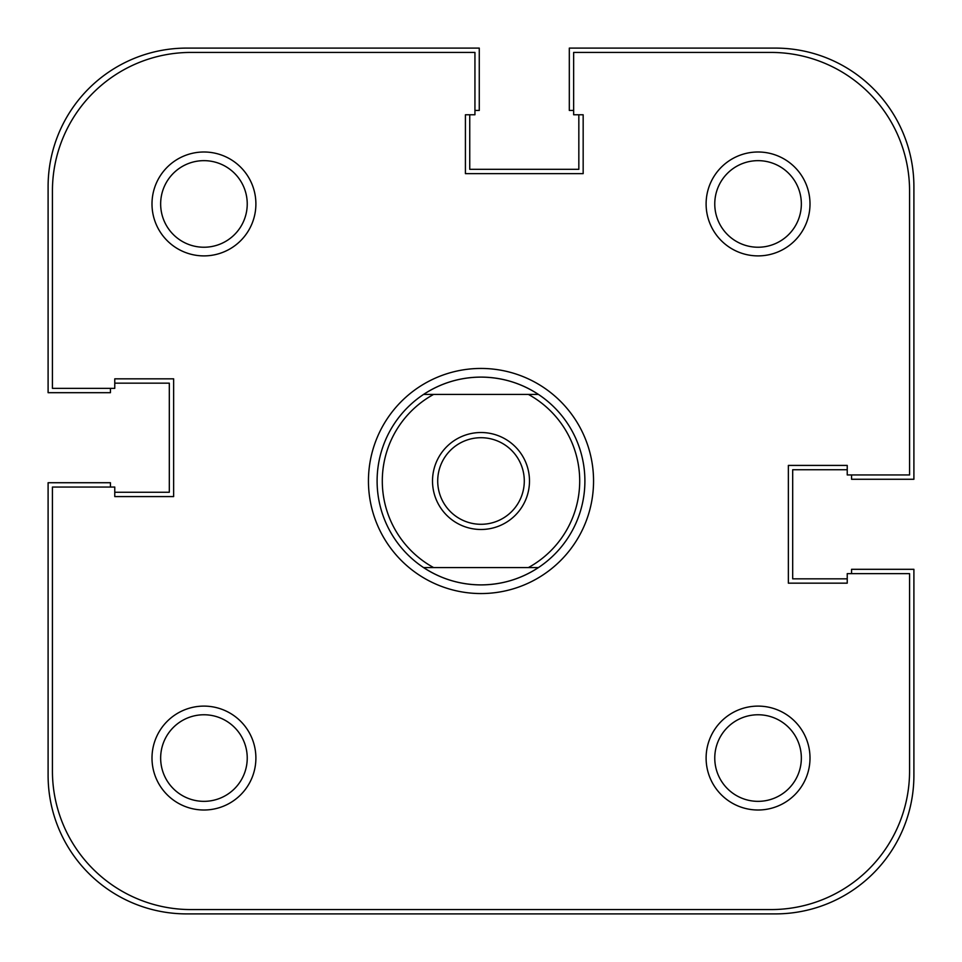 <?xml version="1.0" encoding="UTF-8"?>
<svg xmlns="http://www.w3.org/2000/svg" width="962" height="962" viewBox="0 0 962 962"><rect width="100%" height="100%" fill="white"/><g stroke="black" fill="none" stroke-linecap="round" stroke-linejoin="round"><path stroke-width="1.44" d="M706.108 203.944A51.948 51.948 0 0 1 758.056 151.996A51.948 51.948 0 0 1 810.004 203.944A51.948 51.948 0 0 1 758.056 255.892A51.948 51.948 0 0 1 706.108 203.944M801.346 203.944A43.29 43.29 0 0 0 758.056 160.654A43.29 43.29 0 0 0 714.766 203.944A43.29 43.29 0 0 0 758.056 247.234A43.29 43.29 0 0 0 801.346 203.944M151.996 758.056A51.948 51.948 0 0 1 203.944 706.108A51.948 51.948 0 0 1 255.892 758.056A51.948 51.948 0 0 1 203.944 810.004A51.948 51.948 0 0 1 151.996 758.056M247.234 758.056A43.29 43.29 0 0 0 203.944 714.766A43.29 43.29 0 0 0 160.654 758.056A43.29 43.29 0 0 0 203.944 801.346A43.29 43.29 0 0 0 247.234 758.056M151.996 203.944A51.948 51.948 0 0 1 203.944 151.996A51.948 51.948 0 0 1 255.892 203.944A51.948 51.948 0 0 1 203.944 255.892A51.948 51.948 0 0 1 151.996 203.944M247.234 203.944A43.29 43.29 0 0 0 203.944 160.654A43.29 43.29 0 0 0 160.654 203.944A43.29 43.29 0 0 0 203.944 247.234A43.29 43.29 0 0 0 247.234 203.944M706.108 758.056A51.948 51.948 0 0 1 758.056 706.108A51.948 51.948 0 0 1 810.004 758.056A51.948 51.948 0 0 1 758.056 810.004A51.948 51.948 0 0 1 706.108 758.056M801.346 758.056A43.29 43.29 0 0 0 758.056 714.766A43.29 43.29 0 0 0 714.766 758.056A43.29 43.29 0 0 0 758.056 801.346A43.29 43.29 0 0 0 801.346 758.056M368.446 481A112.554 112.554 0 0 1 481 368.446A112.554 112.554 0 0 1 593.554 481A112.554 112.554 0 0 1 481 593.554A112.554 112.554 0 0 1 368.446 481M538.431 567.58L528.391 567.58A98.701 98.701 0 0 0 528.391 394.42L538.431 394.42A103.896 103.896 0 0 0 423.569 394.42L433.609 394.42A98.701 98.701 0 0 0 433.609 567.58L423.569 567.58A103.896 103.896 0 0 0 538.431 567.58C520.983 578.98 501.839 584.752 481 584.896C460.161 584.752 441.017 578.98 423.569 567.58A103.896 103.896 0 0 1 423.569 394.42C441.017 383.02 460.161 377.248 481 377.104C501.839 377.248 520.983 383.02 538.431 394.42A103.896 103.896 0 0 1 538.431 567.58L423.569 567.58M52.429 487.061L52.429 771.043A138.528 138.528 0 0 0 190.957 909.571L771.043 909.571A138.528 138.528 0 0 0 909.571 771.043L909.571 573.641L847.233 573.641L847.233 583.164L788.359 583.164L788.359 465.416L847.233 465.416L847.233 474.939L909.571 474.939L909.571 190.957A138.528 138.528 0 0 0 771.043 52.429L573.641 52.429L573.641 114.767L583.164 114.767L583.164 173.641L465.416 173.641L465.416 114.767L474.939 114.767L474.939 52.429L190.957 52.429A138.528 138.528 0 0 0 52.429 190.957L52.429 388.359L114.767 388.359L114.767 378.836L173.641 378.836L173.641 496.584L114.767 496.584L114.767 487.061L52.429 487.061M432.515 481A48.485 48.485 0 0 1 481 432.515A48.485 48.485 0 0 1 529.485 481A48.485 48.485 0 0 1 481 529.485A48.485 48.485 0 0 1 432.515 481M524.29 481A43.29 43.29 0 0 0 481 437.71A43.29 43.29 0 0 0 437.71 481A43.29 43.29 0 0 0 481 524.29A43.29 43.29 0 0 0 524.29 481M538.431 394.42L423.569 394.42M110.438 487.061L110.438 482.732L48.1 482.732L48.1 775.372A138.528 138.528 0 0 0 186.628 913.9L775.372 913.9A138.528 138.528 0 0 0 913.9 775.372L913.9 569.312L851.562 569.312L851.562 573.641M847.233 578.835L792.688 578.835L792.688 469.745L847.233 469.745M573.641 110.438L569.312 110.438L569.312 48.1L775.372 48.1A138.528 138.528 0 0 1 913.9 186.628L913.9 479.268L851.562 479.268L851.562 474.939M578.835 114.767L578.835 169.312L469.745 169.312L469.745 114.767M110.438 388.359L110.438 392.688L48.1 392.688L48.1 186.628A138.528 138.528 0 0 1 186.628 48.1L479.268 48.1L479.268 110.438L474.939 110.438M114.767 383.165L169.312 383.165L169.312 492.255L114.767 492.255"/></g></svg>
